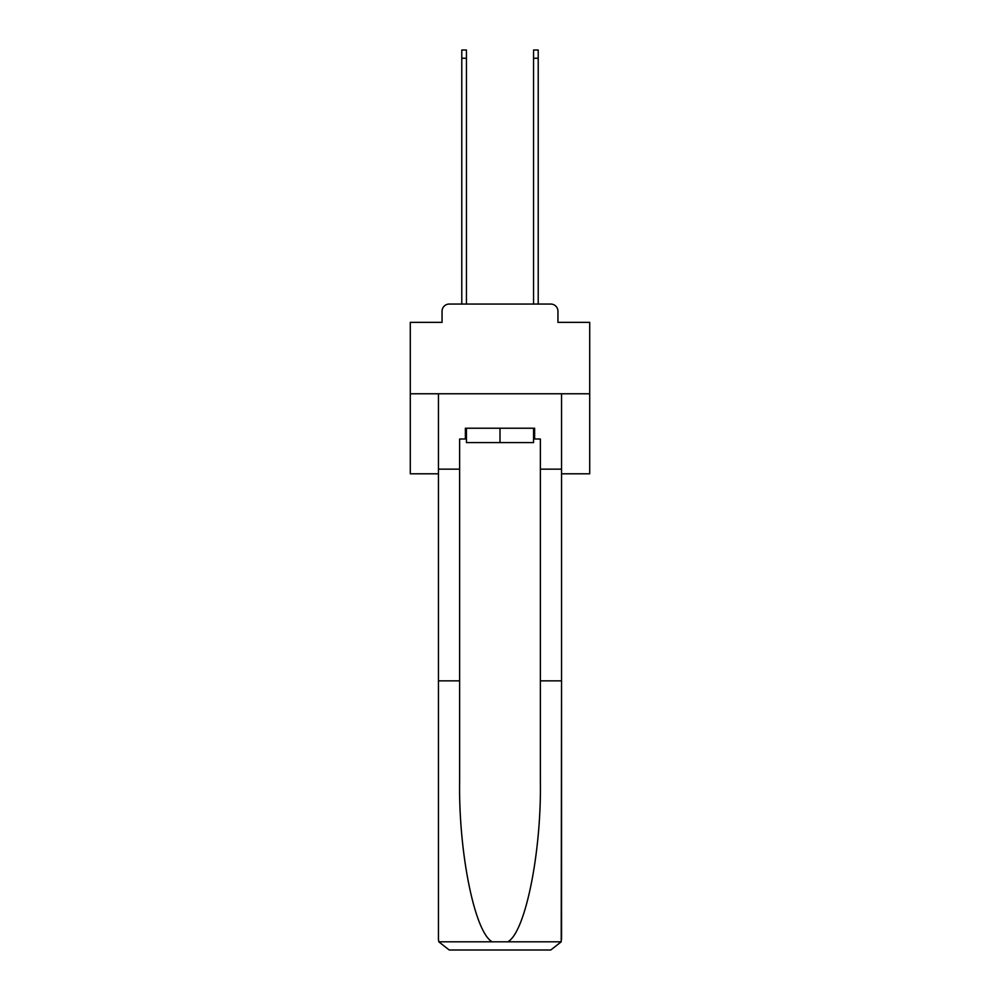 <?xml version="1.0" encoding="UTF-8"?>
<svg xmlns="http://www.w3.org/2000/svg" width="1000" height="1000" viewBox="0 0 1000 1000"><rect width="100%" height="100%" fill="white"/><g stroke="black" fill="none" stroke-linecap="round" stroke-linejoin="round"><path stroke-width="1.5" d="M442.05 311.25L442.05 322.362L442.05 311.25A7.175 7.175 0 0 1 449.225 304.062L461.788 304.062L461.788 50L466.45 50L466.45 304.062L472.013 304.062M561.538 473.8L589.712 473.8L589.712 322.362L557.95 322.362L557.95 311.25A7.175 7.175 0 0 0 550.775 304.062L449.225 304.062M589.712 393.775L410.288 393.775L410.288 322.362L442.05 322.362M410.288 393.775L410.288 473.8L438.462 473.8M527.987 304.062L533.55 304.062L533.55 50L538.212 50L538.212 304.062L550.775 304.062M557.95 322.362L557.95 311.25M533.55 439L534.625 439L534.625 428.225L465.375 428.225L465.375 439L459.625 439L459.625 680.863L438.462 680.863L438.462 939.237L438.775 941.812L449.225 950L550.775 950L561.225 941.812L561.538 680.863L561.538 939.237M523.5 950L550.775 950L523.5 950M459.625 680.863L459.625 781.237C458.512 852.55 474.712 932.438 492.188 941.812L507.812 941.812C525.288 932.438 541.487 852.55 540.375 781.237L540.375 439L534.625 439M438.462 939.237L438.462 393.775L561.538 393.775L561.538 469.137L540.375 469.137M459.625 469.137L438.462 469.137M561.538 469.137L561.538 680.863L540.375 680.863M465.375 439L466.45 439M466.45 428.225L466.45 442.587L533.55 442.587L533.55 428.225M500 428.225L500 442.587M438.775 941.812L492.188 941.812M507.812 941.812L561.225 941.812M461.788 58.25L466.45 58.25M538.212 58.25L533.55 58.25"/></g></svg>
